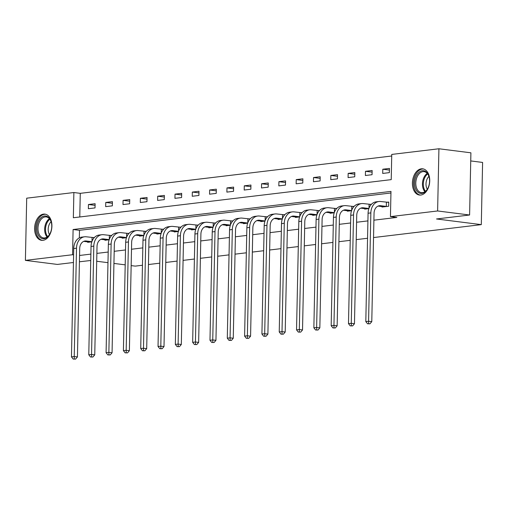 <?xml version="1.0" encoding="UTF-8"?>
<svg xmlns="http://www.w3.org/2000/svg" width="508" height="508" viewBox="0 0 508 508"><rect width="100%" height="100%" fill="white"/><g stroke="black" fill="none" stroke-linecap="round" stroke-linejoin="round"><path stroke-width="0.76" d="M420.795 195.04A13.214 8.566 97.2 0 1 419.411 195.034A13.214 8.566 97.2 0 1 412.458 181.908A13.214 8.566 97.2 0 1 421.342 168.815A13.214 8.566 97.2 0 1 422.726 168.821A13.214 8.566 97.2 0 1 429.673 181.947A13.214 8.566 97.2 0 1 420.795 195.04M42.983 240.335A13.214 8.566 97.2 0 1 41.599 240.328A13.214 8.566 97.2 0 1 34.646 227.203A13.214 8.566 97.2 0 1 43.529 214.109A13.214 8.566 97.2 0 1 44.914 214.116A13.214 8.566 97.2 0 1 51.86 227.241A13.214 8.566 97.2 0 1 42.983 240.335M470.732 160.934L482.6 162.433L481.298 224.631L373.539 237.554M26.702 198.184L73.876 192.532L73.343 217.748L391.224 179.635L391.751 154.419L438.925 148.768L437.617 210.966L390.449 216.618L390.976 191.402L73.101 229.514L72.574 254.73L25.4 260.382L26.702 198.184M391.719 156L80.27 193.338L73.876 192.532M437.617 210.966L469.602 215.005L470.903 152.813L438.925 148.768M367.551 238.271L356.222 239.624M350.234 240.341L338.912 241.7M332.924 242.418L321.596 243.776M315.608 244.494L304.279 245.853M298.291 246.571L286.969 247.929M280.975 248.647L269.653 250.006M263.665 250.723L252.336 252.082M246.348 252.8L235.026 254.159M229.032 254.876L217.71 256.235M211.722 256.953L200.393 258.305M194.405 259.023L183.083 260.382M177.089 261.099L165.767 262.458M159.779 263.176L148.45 264.535M142.462 265.252L135.23 266.122L131.159 265.608M80.27 193.338L79.775 216.973M88.36 208.718L95.021 207.918L95.11 203.714L88.449 204.514L88.36 208.718M105.677 206.642L112.338 205.842L112.427 201.644L105.766 202.438L105.677 206.642M122.993 204.565L129.648 203.765L129.737 199.568L123.082 200.362L122.993 204.565M140.303 202.489L146.964 201.695L147.053 197.491L140.392 198.291L140.303 202.489M157.62 200.412L164.281 199.619L164.37 195.415L157.709 196.215L157.62 200.412M174.936 198.342L181.591 197.542L181.68 193.338L175.025 194.139L174.936 198.342M192.246 196.266L198.907 195.466L198.996 191.262L192.335 192.062L192.246 196.266M209.563 194.189L216.224 193.389L216.313 189.186L209.652 189.986L209.563 194.189M226.879 192.113L233.54 191.313L233.623 187.109L226.968 187.909L226.879 192.113M244.196 190.036L250.85 189.236L250.939 185.033L244.278 185.833L244.196 190.036M261.506 187.96L268.167 187.16L268.256 182.963L261.595 183.756L261.506 187.96M278.822 185.884L285.483 185.083L285.572 180.886L278.911 181.68L278.822 185.884M296.139 183.807L302.793 183.013L302.882 178.81L296.228 179.603L296.139 183.807M313.449 181.731L320.11 180.937L320.199 176.733L313.538 177.533L313.449 181.731M330.765 179.661L337.426 178.86L337.515 174.657L330.854 175.457L330.765 179.661M348.082 177.584L354.736 176.784L354.825 172.58L348.171 173.38L348.082 177.584M365.392 175.508L372.053 174.708L372.142 170.504L365.481 171.304L365.392 175.508M382.708 173.431L389.369 172.631L389.458 168.427L382.797 169.227L382.708 173.431M79.559 255.467L90.881 254.108M96.869 253.39L108.198 252.031M114.186 251.314L125.514 249.955M131.502 249.238L142.824 247.879M148.812 247.161L160.141 245.802M166.129 245.085L177.457 243.726M183.445 243.008L194.767 241.656M200.762 240.938L212.084 239.579M218.072 238.862L229.4 237.503M235.388 236.785L246.71 235.426M252.705 234.709L264.027 233.35M270.015 232.632L281.343 231.273M287.331 230.556L298.66 229.197M304.648 228.479L315.97 227.12M321.958 226.403L333.286 225.044M339.274 224.326L350.603 222.974M356.591 222.25L367.913 220.897M373.907 220.18L396.843 217.424L390.449 216.618M390.944 192.983L79.496 230.321L79.337 237.884M87.668 241.859L87.655 242.335L91.834 241.84M94.399 237.496L92.602 237.554M104.985 239.782L104.972 240.265L109.15 239.763M111.716 235.42L109.918 235.477M122.295 237.706L122.288 238.189L126.46 237.687M129.032 233.343L127.235 233.401M139.611 235.636L139.598 236.112L143.777 235.61M146.348 231.267L144.545 231.324M156.928 233.559L156.915 234.036L161.093 233.534M163.659 229.191L161.862 229.248M174.238 231.483L174.231 231.959L178.403 231.458M180.975 227.114L179.178 227.171M191.554 229.406L191.548 229.883L195.72 229.381M198.291 225.038L196.488 225.101M208.871 227.33L208.858 227.806L213.036 227.305M215.602 222.961L213.804 223.025M226.187 225.254L226.174 225.73L230.346 225.228M232.918 220.885L231.121 220.948M243.497 223.177L243.491 223.653L247.663 223.158M250.234 218.815L248.437 218.872M260.814 221.101L260.801 221.577L264.979 221.082M267.545 216.738L265.748 216.795M278.13 219.024L278.117 219.507L282.289 219.005M284.861 214.662L283.064 214.719M295.44 216.954L295.434 217.43L299.606 216.929M302.177 212.585L300.38 212.642M312.757 214.878L312.744 215.354L316.922 214.852M319.494 210.509L317.69 210.566M330.073 212.801L330.06 213.277L334.239 212.776M336.804 208.432L335.007 208.49M347.383 210.725L347.377 211.201L351.549 210.699M354.12 206.356L352.323 206.419M364.7 208.648L364.693 209.125L368.865 208.623M371.437 204.279L369.634 204.343M382.016 206.572L382.003 207.048L388.664 206.254L388.753 202.051L386.95 202.267M73.438 262.503L57.379 264.427L25.4 260.382M469.602 215.005L436.524 218.973L481.298 224.631M73.597 254.857L72.574 254.73M90.748 260.496L79.426 261.785M96.704 261.252L107.975 262.674M113.932 263.43L125.197 264.852M79.496 230.321L73.101 229.514M95.072 205.353L88.449 204.514M112.389 203.276L105.766 202.438M129.705 201.2L123.082 200.362M147.022 199.123L140.392 198.291M164.332 197.053L157.709 196.215M181.648 194.977L175.025 194.139M198.965 192.9L192.335 192.062M216.275 190.824L209.652 189.986M233.591 188.747L226.968 187.909M250.908 186.671L244.278 185.833M268.218 184.594L261.595 183.756M285.534 182.518L278.911 181.68M302.851 180.442L296.228 179.603M320.167 178.365L313.538 177.533M337.477 176.295L330.854 175.457M354.794 174.219L348.171 173.38M372.11 172.142L365.481 171.304M389.42 170.066L382.797 169.227M91.878 241.706L86.271 241.002A8.471 6.363 83.2 0 0 85.09 240.995A8.471 6.363 83.2 0 0 79.699 248.596L77.432 356.934L75.597 359.099L73.203 359.073L75.597 359.099M89.459 242.119L83.737 241.364M73.203 359.073L71.457 356.864L74.232 356.533L76.505 248.19A12.706 9.544 -96.8 0 1 84.582 236.791A12.706 9.544 -96.8 0 1 86.36 236.798L94.247 237.655M71.457 356.864L73.73 248.526A12.706 9.544 -96.8 0 1 81.807 237.122L84.582 236.791M74.314 358.94L74.232 356.533L77.432 356.934M91.98 241.427L92.062 237.522M50.883 220.897A11.436 7.417 97.2 0 1 51.295 222.206A11.436 7.417 97.2 0 1 49.797 234.08A11.436 7.417 97.2 0 1 37.668 233.801A11.436 7.417 97.2 0 1 40.735 217.976A11.436 7.417 97.2 0 1 50.883 220.897M51.359 222.441A10.585 6.864 -82.8 0 0 51.035 221.456A10.585 6.864 -82.8 0 0 46.247 216.929A10.585 6.864 -82.8 0 0 39.332 222.148A10.585 6.864 -82.8 0 0 38.799 233.407A10.585 6.864 -82.8 0 0 43.593 237.934A10.585 6.864 -82.8 0 0 49.911 233.871M49.479 234.563A8.338 5.404 97.2 0 1 48.838 233.242A8.338 5.404 97.2 0 1 51.111 221.666M45.866 214.319A13.125 8.515 -82.8 0 0 37.338 220.84A13.125 8.515 -82.8 0 0 36.69 234.76A13.125 8.515 -82.8 0 0 42.57 240.367M421.85 193.402A11.436 7.417 97.2 0 1 414.598 182.956A11.436 7.417 97.2 0 1 422.326 170.713A11.436 7.417 97.2 0 1 429.108 176.911A11.436 7.417 97.2 0 1 427.609 188.786A11.436 7.417 97.2 0 1 421.85 193.402M429.171 177.146A10.585 6.864 -82.8 0 0 424.059 171.634A10.585 6.864 -82.8 0 0 422.948 171.634A10.585 6.864 -82.8 0 0 415.836 182.124A10.585 6.864 -82.8 0 0 421.405 192.64A10.585 6.864 -82.8 0 0 422.51 192.646A10.585 6.864 -82.8 0 0 427.723 188.576M427.291 189.268A8.338 5.404 97.2 0 1 428.923 176.371M423.678 169.024A13.125 8.515 -82.8 0 0 422.364 169.031A13.125 8.515 -82.8 0 0 413.544 181.991A13.125 8.515 -82.8 0 0 420.383 195.072M109.188 239.636L103.588 238.925A8.471 6.363 83.2 0 0 102.4 238.919A8.471 6.363 83.2 0 0 97.015 246.52L94.748 354.857L92.907 357.022L90.519 356.997L92.907 357.022M106.775 240.043L101.048 239.287M90.519 356.997L88.773 354.787L91.548 354.457L93.815 246.12A12.706 9.544 -96.8 0 1 101.898 234.715A12.706 9.544 -96.8 0 1 103.676 234.721L111.563 235.579M88.773 354.787L91.04 246.45A12.706 9.544 -96.8 0 1 99.123 235.045L101.898 234.715M91.631 356.864L91.548 354.457L94.748 354.857M109.296 239.351L109.379 235.445M126.505 237.56L120.904 236.849A8.471 6.363 83.2 0 0 119.717 236.842A8.471 6.363 83.2 0 0 114.332 244.443L112.058 352.787L110.223 354.946L107.836 354.921L110.223 354.946M124.085 237.973L118.364 237.211M107.836 354.921L106.089 352.711L108.864 352.381L111.131 244.043A12.706 9.544 -96.8 0 1 119.215 232.639A12.706 9.544 -96.8 0 1 120.993 232.645L128.88 233.502M106.089 352.711L108.356 244.373A12.706 9.544 -96.8 0 1 116.44 232.975L119.215 232.639M108.941 354.787L108.864 352.381L112.058 352.787M126.606 237.274L126.689 233.369M143.821 235.483L138.214 234.772A8.471 6.363 83.2 0 0 137.033 234.766A8.471 6.363 83.2 0 0 131.642 242.367L129.375 350.71L127.54 352.87L125.146 352.844L127.54 352.87M141.402 235.896L135.68 235.134M125.146 352.844L123.4 350.634L126.174 350.304L128.448 241.967A12.706 9.544 -96.8 0 1 136.525 230.562A12.706 9.544 -96.8 0 1 138.303 230.569L146.19 231.426M123.4 350.634L125.673 242.297A12.706 9.544 -96.8 0 1 133.756 230.899L136.525 230.562M126.257 352.711L126.174 350.304L129.375 350.71M143.923 235.198L144.005 231.292M161.138 233.407L155.531 232.696A8.471 6.363 83.2 0 0 154.349 232.696A8.471 6.363 83.2 0 0 148.958 240.297L146.691 348.634L144.85 350.799L142.462 350.768L144.85 350.799M158.718 233.82L152.991 233.058M142.462 350.768L140.716 348.564L143.491 348.228L145.758 239.89A12.706 9.544 -96.8 0 1 153.841 228.486A12.706 9.544 -96.8 0 1 155.619 228.492L163.506 229.356M140.716 348.564L142.983 240.221A12.706 9.544 -96.8 0 1 151.067 228.822L153.841 228.486M143.573 350.634L143.491 348.228L146.691 348.634M161.239 233.121L161.322 229.216M178.448 231.331L172.847 230.619A8.471 6.363 83.2 0 0 171.66 230.619A8.471 6.363 83.2 0 0 166.275 238.22L164.001 346.558L162.166 348.723L159.779 348.691L162.166 348.723M176.035 231.743L170.307 230.988M159.779 348.691L158.032 346.488L160.807 346.151L163.074 237.814A12.706 9.544 -96.8 0 1 171.158 226.409A12.706 9.544 -96.8 0 1 172.936 226.422L180.823 227.279M158.032 346.488L160.299 238.144A12.706 9.544 -96.8 0 1 168.383 226.746L171.158 226.409M160.89 348.558L160.807 346.151L164.001 346.558M178.549 231.045L178.632 227.139M195.764 229.254L190.157 228.549A8.471 6.363 83.2 0 0 188.976 228.543A8.471 6.363 83.2 0 0 183.585 236.144L181.318 344.481L179.483 346.647L177.089 346.615L179.483 346.647M193.345 229.667L187.623 228.911M177.089 346.615L175.349 344.411L178.118 344.075L180.391 235.737A12.706 9.544 -96.8 0 1 188.474 224.339A12.706 9.544 -96.8 0 1 190.246 224.346L198.139 225.203M175.349 344.411L177.616 236.068A12.706 9.544 -96.8 0 1 185.699 224.669L188.474 224.339M178.2 346.481L178.118 344.075L181.318 344.481M195.866 228.975L195.948 225.063M213.081 227.178L207.474 226.473A8.471 6.363 83.2 0 0 206.292 226.466A8.471 6.363 83.2 0 0 200.901 234.067L198.634 342.405L196.793 344.57L194.405 344.538L196.793 344.57M210.661 227.59L204.94 226.835M194.405 344.538L192.659 342.335L195.434 341.998L197.707 233.661A12.706 9.544 -96.8 0 1 205.784 222.263A12.706 9.544 -96.8 0 1 207.562 222.269L215.449 223.126M192.659 342.335L194.932 233.998A12.706 9.544 -96.8 0 1 203.01 222.593L205.784 222.263M195.516 344.405L195.434 341.998L198.634 342.405M213.182 226.898L213.265 222.987M230.391 225.101L224.79 224.396A8.471 6.363 83.2 0 0 223.603 224.39A8.471 6.363 83.2 0 0 218.218 231.991L215.944 340.328L214.109 342.494L211.722 342.462L214.109 342.494M227.978 225.514L222.25 224.758M211.722 342.462L209.975 340.258L212.75 339.928L215.017 231.584A12.706 9.544 -96.8 0 1 223.101 220.186A12.706 9.544 -96.8 0 1 224.879 220.193L232.766 221.05M209.975 340.258L212.242 231.921A12.706 9.544 -96.8 0 1 220.326 220.516L223.101 220.186M212.833 342.335L212.75 339.928L215.944 340.328M230.499 224.822L230.575 220.91M247.707 223.025L242.106 222.32A8.471 6.363 83.2 0 0 240.919 222.314A8.471 6.363 83.2 0 0 235.534 229.914L233.261 338.252L231.426 340.417L229.038 340.392L231.426 340.417M245.288 223.437L239.566 222.682M229.038 340.392L227.292 338.182L230.067 337.852L232.334 229.508A12.706 9.544 -96.8 0 1 240.417 218.11A12.706 9.544 -96.8 0 1 242.189 218.116L250.082 218.973M227.292 338.182L229.559 229.845A12.706 9.544 -96.8 0 1 237.642 218.44L240.417 218.11M230.143 340.258L230.067 337.852L233.261 338.252M247.809 222.745L247.891 218.84M265.024 220.955L259.417 220.243A8.471 6.363 83.2 0 0 258.235 220.237A8.471 6.363 83.2 0 0 252.844 227.838L250.577 336.175L248.742 338.341L246.348 338.315L248.742 338.341M262.604 221.361L256.883 220.605M246.348 338.315L244.602 336.105L247.377 335.775L249.65 227.438A12.706 9.544 -96.8 0 1 257.727 216.033A12.706 9.544 -96.8 0 1 259.505 216.04L267.392 216.897M244.602 336.105L246.875 227.768A12.706 9.544 -96.8 0 1 254.953 216.364L257.727 216.033M247.459 338.182L247.377 335.775L250.577 336.175M265.125 220.669L265.208 216.764M282.334 218.878L276.733 218.167A8.471 6.363 83.2 0 0 275.546 218.161A8.471 6.363 83.2 0 0 270.161 225.762L267.894 334.105L266.052 336.264L263.665 336.239L266.052 336.264M279.921 219.291L274.193 218.529M263.665 336.239L261.918 334.029L264.693 333.699L266.96 225.361A12.706 9.544 -96.8 0 1 275.044 213.957A12.706 9.544 -96.8 0 1 276.822 213.963L284.709 214.821M261.918 334.029L264.185 225.692A12.706 9.544 -96.8 0 1 272.269 214.293L275.044 213.957M264.776 336.105L264.693 333.699L267.894 334.105M282.442 218.592L282.524 214.687M299.65 216.802L294.049 216.091A8.471 6.363 83.2 0 0 292.862 216.084A8.471 6.363 83.2 0 0 287.477 223.685L285.204 332.029L283.369 334.188L280.981 334.162L283.369 334.188M297.231 217.214L291.509 216.452M280.981 334.162L279.235 331.953L282.01 331.622L284.277 223.285A12.706 9.544 -96.8 0 1 292.36 211.88A12.706 9.544 -96.8 0 1 294.138 211.887L302.025 212.744M279.235 331.953L281.502 223.615A12.706 9.544 -96.8 0 1 289.585 212.217L292.36 211.88M282.086 334.029L282.01 331.622L285.204 332.029M299.752 216.516L299.834 212.611M316.967 214.725L311.36 214.014A8.471 6.363 83.2 0 0 310.178 214.014A8.471 6.363 83.2 0 0 304.787 221.615L302.52 329.952L300.685 332.118L298.291 332.086L300.685 332.118M314.547 215.138L308.826 214.376M298.291 332.086L296.545 329.882L299.32 329.546L301.593 221.209A12.706 9.544 -96.8 0 1 309.67 209.804A12.706 9.544 -96.8 0 1 311.448 209.81L319.335 210.668M296.545 329.882L298.818 221.539A12.706 9.544 -96.8 0 1 306.902 210.141L309.67 209.804M299.403 331.953L299.32 329.546L302.52 329.952M317.068 214.44L317.151 210.534M334.283 212.649L328.676 211.938A8.471 6.363 83.2 0 0 327.495 211.938A8.471 6.363 83.2 0 0 322.104 219.539L319.837 327.876L317.995 330.041L315.608 330.01L317.995 330.041M331.864 213.062L326.136 212.3M315.608 330.01L313.861 327.806L316.636 327.47L318.903 219.132A12.706 9.544 -96.8 0 1 326.987 207.728A12.706 9.544 -96.8 0 1 328.765 207.74L336.652 208.597M313.861 327.806L316.128 219.462A12.706 9.544 -96.8 0 1 324.212 208.064L326.987 207.728M316.719 329.876L316.636 327.47L319.837 327.876M334.385 212.363L334.467 208.458M351.593 210.572L345.992 209.861A8.471 6.363 83.2 0 0 344.805 209.861A8.471 6.363 83.2 0 0 339.42 217.462L337.147 325.799L335.312 327.965L332.924 327.933L335.312 327.965M349.18 210.985L343.452 210.229M332.924 327.933L331.178 325.73L333.953 325.393L336.22 217.056A12.706 9.544 -96.8 0 1 344.303 205.657A12.706 9.544 -96.8 0 1 346.081 205.664L353.968 206.521M331.178 325.73L333.445 217.386A12.706 9.544 -96.8 0 1 341.528 205.988L344.303 205.657M334.035 327.8L333.953 325.393L337.147 325.799M351.695 210.287L351.777 206.381M368.91 208.496L363.303 207.791A8.471 6.363 83.2 0 0 362.121 207.785A8.471 6.363 83.2 0 0 356.73 215.386L354.463 323.723L352.628 325.888L350.234 325.857L352.628 325.888M366.49 208.909L360.769 208.153M350.234 325.857L348.488 323.653L351.263 323.317L353.536 214.979A12.706 9.544 -96.8 0 1 361.62 203.581A12.706 9.544 -96.8 0 1 363.391 203.587L371.278 204.445M348.488 323.653L350.761 215.316A12.706 9.544 -96.8 0 1 358.845 203.911L361.62 203.581M351.345 325.723L351.263 323.317L354.463 323.723M369.011 208.216L369.094 204.305M386.861 206.47L380.619 205.715A8.471 6.363 83.2 0 0 379.438 205.708A8.471 6.363 83.2 0 0 374.047 213.309L371.78 321.647L369.938 323.812L367.551 323.78L369.938 323.812M383.807 206.832L378.085 206.077M367.551 323.78L365.804 321.577L368.579 321.246L370.853 212.903A12.706 9.544 -96.8 0 1 378.93 201.505A12.706 9.544 -96.8 0 1 380.708 201.511L388.747 202.374M365.804 321.577L368.078 213.239A12.706 9.544 -96.8 0 1 376.155 201.835L378.93 201.505M368.662 323.653L368.579 321.246L371.78 321.647M386.321 206.432L386.41 202.228M83.941 241.281L86.271 241.002M73.73 248.526L76.505 248.19M47.092 237.014A10.585 6.864 97.2 0 1 45.466 234.245A10.585 6.864 97.2 0 1 49.409 218.694M49.867 219.259A10.243 6.642 -82.8 0 0 46.298 234.131A10.243 6.642 -82.8 0 0 47.676 236.582M424.904 191.719A10.585 6.864 97.2 0 1 422.58 182.118A10.585 6.864 97.2 0 1 427.222 173.399M427.679 173.965A10.243 6.642 -82.8 0 0 425.488 191.287M101.251 239.204L103.588 238.925M91.04 246.45L93.815 246.12M118.567 237.128L120.904 236.849M108.356 244.373L111.131 244.043M135.884 235.052L138.214 234.772M125.673 242.297L128.448 241.967M153.2 232.975L155.531 232.696M142.983 240.221L145.758 239.89M170.51 230.899L172.847 230.619M160.299 238.144L163.074 237.814M187.827 228.829L190.157 228.549M177.616 236.068L180.391 235.737M205.143 226.752L207.474 226.473M194.932 233.998L197.707 233.661M222.453 224.676L224.79 224.396M212.242 231.921L215.017 231.584M239.77 222.599L242.106 222.32M229.559 229.845L232.334 229.508M257.086 220.523L259.417 220.243M246.875 227.768L249.65 227.438M274.396 218.446L276.733 218.167M264.185 225.692L266.96 225.361M291.713 216.37L294.049 216.091M281.502 223.615L284.277 223.285M309.029 214.293L311.36 214.014M298.818 221.539L301.593 221.209M326.346 212.217L328.676 211.938M316.128 219.462L318.903 219.132M343.656 210.147L345.992 209.861M333.445 217.386L336.22 217.056M360.972 208.07L363.303 207.791M350.761 215.316L353.536 214.979M378.289 205.994L380.619 205.715M368.078 213.239L370.853 212.903"/></g></svg>
